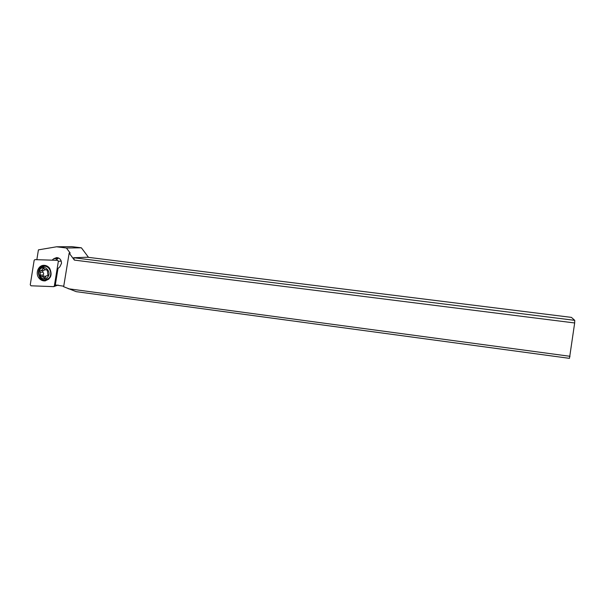 <?xml version="1.0" encoding="UTF-8"?>
<svg xmlns="http://www.w3.org/2000/svg" width="605" height="605" viewBox="0 0 605 605"><rect width="100%" height="100%" fill="white"/><g stroke="black" fill="none" stroke-linecap="round" stroke-linejoin="round"><path stroke-width="0.91" d="M53.595 286.649L30.991 285.794L30.258 284.796L34.16 260.309L34.893 259.643L57.687 260.332L58.352 261.322L54.337 285.991L53.739 286.641L30.991 285.794L30.258 284.796L34.16 260.309L34.893 259.643L57.604 260.324L58.352 261.322L54.337 285.991L53.595 286.649M49.633 268.287C48.143 266.366 46.267 265.383 44.014 265.33C38.372 265.088 35.06 273.21 38.849 277.937C40.376 279.903 42.289 280.894 44.596 280.909C50.949 279.117 52.62 274.912 49.633 268.287M61.226 261.065L58.352 261.322M58.042 285.046L53.951 286.566M45.534 280.818C43.288 280.758 41.42 279.767 39.938 277.854C37.003 271.713 38.448 267.539 44.256 265.33M88.527 257.367L81.395 247.816L71.829 246.651L56.545 246.795L66.421 248.005L70.195 253.071L69.167 253.102L74.37 260.097L73.659 257.73L574.75 320.348L571.415 317.383L87.453 257.231L73.659 257.73M74.37 260.097L574.667 322.964L574.75 320.348M574.667 322.964L569.464 358.349L76.2 291.655L63.654 286.717L69.167 253.102M63.737 286.21L55.312 284.94L57.989 268.491L59.827 266.858L61.506 263.372C61.423 259.923 59.827 257.987 56.719 257.564L53.785 258.69L52.143 260.158M36.844 259.704L38.417 249.865L56.545 246.795M55.811 260.271L58.534 257.972M66.421 248.005L81.395 247.816M68.282 288.744L570.031 356.307M47.704 266.457L45.36 266.192M45.587 279.888L48.763 279.238M48.551 278.481L44.899 279.941C39.227 280.365 36.088 271.403 40.618 267.728L44.384 266.245C50.026 265.92 53.066 274.851 48.551 278.481M40.679 268.741C45.504 264.045 52.348 273.301 47.182 277.559C42.35 282.217 35.551 272.984 40.679 268.741M39.915 270.911L40.406 275.177L41.117 276.591L42.07 276.379L44.611 278.126L46.048 276.009L47.954 275.381L47.47 271.108L46.759 269.686L45.783 269.906L43.258 268.159L41.821 270.284L39.915 270.911M43.333 276.288L43.167 274.98C43.931 273.906 43.779 272.961 42.721 272.137L42.842 270.594M40.853 270.722L43.484 270.556L45.05 269.747M45.768 276.319L44.732 276.183M54.337 285.991L57.029 285.477M57.732 258.547L53.785 258.69M43.167 274.98L40.406 275.177M39.953 272.318L42.721 272.137M42.486 268.93L44.089 268.839M46.464 269.754L46.986 269.717M43.847 277.604L45.36 277.483M44.596 280.909L45.39 280.841M44.384 266.245L45.897 266.162M47.19 269.815L45.957 269.89M47.734 275.517L47.175 275.562M44.951 276.16L42.07 276.379"/></g></svg>
